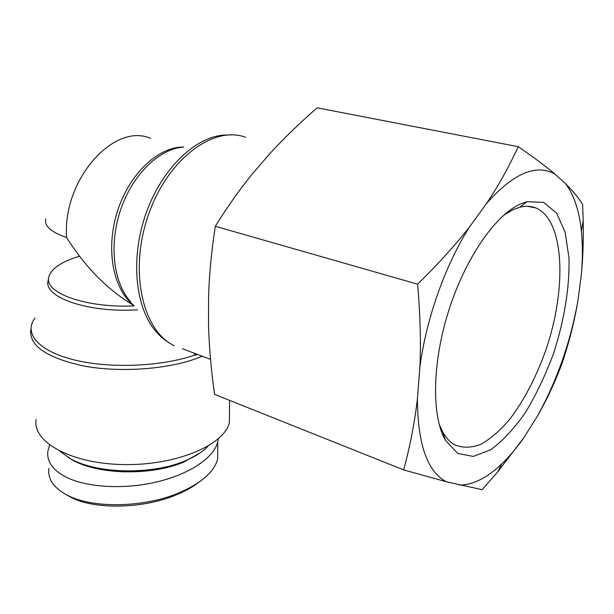 <?xml version="1.0" encoding="UTF-8"?>
<svg xmlns="http://www.w3.org/2000/svg" width="614" height="614" viewBox="0 0 614 614"><rect width="100%" height="100%" fill="white"/><g stroke="black" fill="none" stroke-linecap="round" stroke-linejoin="round"><path stroke-width="0.92" d="M197.393 354.385L195.444 355.268L194.791 355.022L194.27 353.211M195.444 355.268L196.741 354.14M133.791 305.442C107.772 289.992 85.384 267.359 66.627 237.534C51.046 232.161 44.093 225.944 45.758 218.883M229.482 412.339L229.383 422.562C224.463 444.92 176.479 465.535 123.89 464.575C71.247 463.877 31.943 441.896 36.149 419.523M150.499 138.365C113.843 122.171 62.229 180.171 66.627 237.534M208.085 446.109C202.988 451.589 195.582 456.394 185.865 460.531C153.231 474.998 97.15 474.115 70.449 458.719L59.995 451.328M68.1 457.376L72.575 460.07C98.455 474.99 152.625 475.842 184.238 461.828L200.471 452.641M65.821 494.423L71.155 497.44C94.817 509.727 142.302 508.876 175.213 495.298C184.177 491.691 191.783 487.554 198.015 482.888M49.642 445.073L47.892 451.021C46.541 461.267 52.528 469.925 65.852 477.009C86.812 487.708 124.895 489.711 157.721 481.714C190.601 473.739 214.148 457.253 217.74 441.842L217.648 458.957C214.209 472.135 200.855 483.632 177.6 493.441C143.415 507.563 93.213 508.599 67.939 495.521L66.765 494.922C53.518 487.708 47.562 478.866 48.89 468.405M217.74 441.842L218.239 438.903M122.662 471.851L147.421 470.938M503.718 215.222L513.55 209.451L519.697 207.271C525.492 205.805 530.795 206.005 535.608 207.862C564.719 219.666 567.113 288.741 545.685 350.525C536.091 377.234 524.179 400.067 509.958 419.017C500.402 430.253 490.763 438.657 481.038 444.244C471.475 447.967 462.649 448.136 454.552 444.774C450.001 442.157 446.079 437.935 442.771 432.118L439.163 424.274M520.58 203.94C495.414 214.831 465.259 258.325 448.673 310.807C432.033 363.281 431.55 416.254 445.411 440.261L457.768 453.431L473.333 456.432L490.709 449.747C502.736 440.906 514.379 428.388 525.638 412.186C536.344 394.403 545.662 374.778 553.598 353.319C564.251 320.539 569.754 286.968 568.971 257.88L565.133 232.222L556.583 213.096L543.651 202.405L527.05 201.668L520.58 203.94M555.087 174.207C536.268 163.47 513.442 173.202 486.587 203.403C498.629 185.443 509.152 166.532 518.162 146.669C533.658 157.253 545.969 166.425 555.087 174.207L565.763 183.908C573.039 191.1 578.672 197.992 582.655 204.585L583.185 220.725C583.576 239.867 582.962 257.796 581.358 274.504L577.835 301.205C574.405 321.475 569.193 342.067 562.209 362.974C555.171 381.885 546.867 399.66 537.296 416.292L523.857 437.69L497.586 472.066L482.09 489.657L446.386 481.775L403.667 469.91C410.144 446.017 414.734 422.232 417.428 398.555L419.876 367.241C421.012 342.543 420.26 314.852 417.627 284.175C438.404 263.751 455.772 244.572 469.725 226.627L486.587 203.403M469.725 226.627C445.449 264.534 426.062 319.15 419.876 367.241M417.428 398.555C417.566 443.907 427.221 471.652 446.386 481.775M459.418 485.037C472.972 484.991 487.071 477.953 501.73 463.923C509.344 456.609 516.719 447.867 523.857 437.69M537.296 416.292C556.806 381.133 570.322 342.773 577.835 301.205M581.358 274.504C582.717 258.985 582.724 244.525 581.374 231.14C579.301 210.917 574.098 195.168 565.763 183.908M518.162 146.669L317.093 107.818C299.218 123.475 283.438 138.787 269.753 153.746L252.653 173.547C239.974 189.066 227.525 206.642 215.314 226.274C211.462 251.425 209.213 274.826 208.583 296.47L208.522 324.614C209.09 346.327 211.101 369.574 214.555 394.365L403.667 469.91M215.314 226.274L417.627 284.175M232.345 134.865L224.563 135.049C194.953 136.63 160.975 169.525 145.51 214.915C129.93 260.252 135.709 309.778 156.961 332.627C162.027 338.222 167.783 342.566 174.23 345.659C142.747 331.099 128.794 271.68 148.174 215.621C167.2 159.425 213.227 125.11 245.531 137.252M182.496 348.775L210.541 359.343M130.667 301.773C113.46 283.138 108.716 244.449 120.751 209.397C132.708 174.307 159.471 148.634 183.594 147.076M48.598 279.385C40.892 296.24 86.09 313.048 137.559 309.855M134.182 305.895C85.476 308.159 43.502 292.724 48.851 276.845C51.384 268.471 61.6 261.602 79.475 256.245M183.701 147.038C158.404 146.554 129.232 173.846 117.381 211.469C105.385 249.038 113.076 289.248 133.415 305.004M194.791 355.022C161.989 366.589 110.036 368.814 74.125 359.888C38.076 351.008 23.47 333.164 34.983 318.044M30.7 329.718C29.157 345.789 46.794 357.878 83.627 365.982C119.055 372.621 165.235 369.567 195.298 358.929L202.305 356.243M229.605 400.382L229.383 422.562M184.238 461.828L185.865 460.531M72.575 460.07L70.449 458.719M177.6 493.441L175.213 495.298M67.939 495.521L71.155 497.44M442.771 432.118L445.411 440.261M519.697 207.271L527.05 201.668M527.372 206.296L535.608 207.862M501.73 463.923L497.586 472.066M581.374 231.14L583.185 220.725"/></g></svg>
